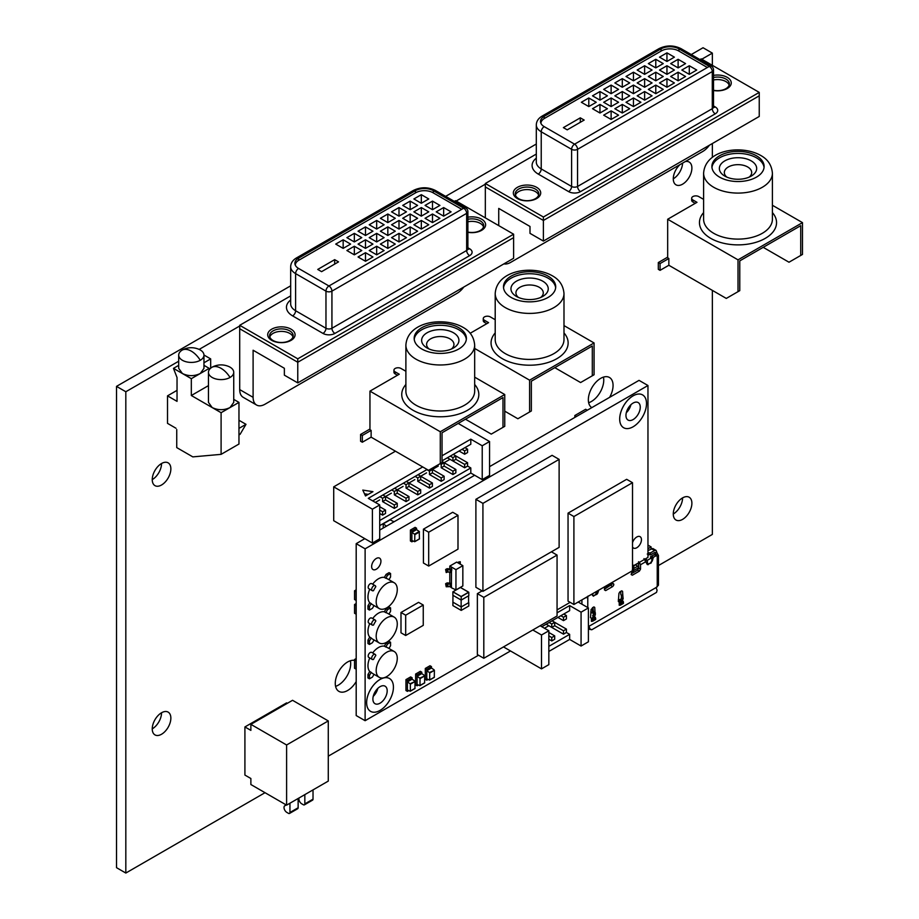 <?xml version="1.0" encoding="UTF-8"?>
<svg xmlns="http://www.w3.org/2000/svg" width="919" height="919" viewBox="0 0 919 919"><rect width="100%" height="100%" fill="white"/><g stroke="black" fill="none" stroke-linecap="round" stroke-linejoin="round"><path stroke-width="1.38" d="M354.55 660.416A17.472 10.086 120 0 0 347.635 661.967A17.472 10.086 120 0 0 336.216 677.36A17.472 10.086 120 0 0 338.893 691.364A17.472 10.086 120 0 0 347.635 690.502A17.472 10.086 120 0 0 356.193 681.588M335.584 686.355A17.472 10.086 120 0 0 338.33 685.126A17.472 10.086 120 0 0 350.38 660.738M609.619 397.341A17.472 10.086 120 0 0 609.446 377.468A17.472 10.086 120 0 0 600.704 378.341A17.472 10.086 120 0 0 589.343 393.573A17.472 10.086 120 0 0 591.79 407.634M588.654 402.729A17.472 10.086 120 0 0 591.399 401.5A17.472 10.086 120 0 0 603.45 377.112M161.549 712.753A13.153 7.593 120 0 0 152.956 724.356A13.153 7.593 120 0 0 154.978 734.901A13.153 7.593 120 0 0 161.549 734.247A13.153 7.593 120 0 0 170.153 722.644A13.153 7.593 120 0 0 168.131 712.11A13.153 7.593 120 0 0 161.549 712.753A13.153 7.593 -60 0 1 152.244 728.87M161.549 463.509A13.153 7.593 120 0 0 152.956 475.1A13.153 7.593 120 0 0 154.978 485.646A13.153 7.593 120 0 0 161.549 484.991A13.153 7.593 120 0 0 170.153 473.4A13.153 7.593 120 0 0 168.131 462.854A13.153 7.593 120 0 0 161.549 463.509A13.153 7.593 -60 0 1 152.244 479.626M682.576 497.891A13.153 7.593 120 0 0 673.983 509.482A13.153 7.593 120 0 0 676.005 520.028A13.153 7.593 120 0 0 682.576 519.384A13.153 7.593 120 0 0 691.18 507.782A13.153 7.593 120 0 0 689.158 497.236A13.153 7.593 120 0 0 682.576 497.891A13.153 7.593 -60 0 1 673.282 514.008M679.98 164.627A13.153 7.593 120 0 0 676.005 184.834A13.153 7.593 120 0 0 682.576 184.179A13.153 7.593 120 0 0 691.18 172.588A13.153 7.593 120 0 0 689.158 162.043A13.153 7.593 120 0 0 685.183 161.618M682.576 163.134A13.153 7.593 -60 0 1 673.282 178.814M658.452 565.541L712.351 534.421L712.351 290.381M712.351 157.402L712.351 143.525M712.351 65.318L712.351 53.118L701.783 59.218M691.26 54.554L703.046 47.742L712.351 53.118M290.668 285.82L116.518 386.371L116.518 867.674L125.823 873.05L265.017 792.695M328.278 756.165L510.493 650.962M116.518 386.371L125.823 391.747L125.823 873.05M485.335 184.179L456.157 201.031M239.71 325.992L199.159 349.404C193.863 347.152 188.671 347.152 183.524 349.381A12.636 7.295 0 0 0 182.399 349.967A12.636 7.295 0 0 0 178.7 355.125A12.636 7.295 0 0 0 182.399 360.282A12.636 7.295 0 0 0 200.262 360.282A12.636 7.295 0 0 0 203.961 355.125A12.636 7.295 0 0 0 200.262 349.967A12.636 7.295 0 0 0 199.124 349.381M178.7 361.224L125.823 391.747M536.305 144.019L445.635 196.367M376.285 569.229A6.582 3.802 120 0 0 380.581 563.427A6.582 3.802 120 0 0 379.581 558.155A6.582 3.802 120 0 0 376.285 558.476A6.582 3.802 120 0 0 371.988 564.277A6.582 3.802 120 0 0 372.999 569.55A6.582 3.802 120 0 0 376.285 569.229M632.513 546.931A6.582 3.802 120 0 0 633.513 548.069A6.582 3.802 120 0 0 636.798 547.735A6.582 3.802 120 0 0 641.094 541.946A6.582 3.802 120 0 0 640.095 536.673A6.582 3.802 120 0 0 636.798 536.995A6.582 3.802 120 0 0 632.513 542.75M623.622 427.714A18.943 10.936 -60 0 1 623.61 427.703A18.943 10.936 -60 0 1 620.704 412.528A18.943 10.936 -60 0 1 633.076 395.825A18.943 10.936 -60 0 1 642.553 394.894A18.943 10.936 -60 0 1 642.565 394.894L642.588 394.906A18.943 10.936 120 0 0 633.111 395.848A18.943 10.936 120 0 0 620.727 412.539A18.943 10.936 120 0 0 623.633 427.726A18.943 10.936 120 0 0 633.111 426.784A18.943 10.936 120 0 0 645.483 410.092A18.943 10.936 120 0 0 642.588 394.906M626.31 412.711A10.109 5.836 120 0 0 630.916 404.728M633.111 419.569A10.109 5.836 120 0 0 639.716 410.667A10.109 5.836 120 0 0 638.165 402.568A10.109 5.836 120 0 0 633.111 403.062A10.109 5.836 120 0 0 626.505 411.965A10.109 5.836 120 0 0 628.056 420.063A10.109 5.836 120 0 0 633.111 419.569M370.552 711.34A18.943 10.936 -60 0 1 370.541 711.329A18.943 10.936 -60 0 1 367.634 696.154A18.943 10.936 -60 0 1 380.007 679.451A18.943 10.936 -60 0 1 389.484 678.509A18.943 10.936 -60 0 1 389.495 678.521L389.518 678.532A18.943 10.936 120 0 0 380.041 679.474A18.943 10.936 120 0 0 367.657 696.165A18.943 10.936 120 0 0 370.564 711.352A18.943 10.936 120 0 0 380.041 710.41A18.943 10.936 120 0 0 392.413 693.719A18.943 10.936 120 0 0 389.518 678.532M373.24 696.338A10.109 5.836 120 0 0 377.847 688.354M380.041 703.196A10.109 5.836 120 0 0 386.646 694.282A10.109 5.836 120 0 0 385.095 686.194A10.109 5.836 120 0 0 380.041 686.688A10.109 5.836 120 0 0 373.436 695.591A10.109 5.836 120 0 0 374.986 703.69A10.109 5.836 120 0 0 380.041 703.196M632.513 566.334L647.964 557.408L647.964 385.509L365.119 548.815L365.119 720.703L478.523 655.236M557.063 609.894L570.148 602.336M364.82 538.672L356.193 543.657L356.193 715.556L365.119 720.703M647.964 385.509L639.038 380.363L489.551 466.657M474.652 475.261L379.719 530.068M365.119 548.815L356.193 543.657M574.834 417.421L574.834 415.526L585.667 409.265L587.31 410.219M574.834 415.526L576.466 416.479M632.513 482.693L626.655 479.316L568.045 513.147L568.045 601.129L573.904 604.507L632.513 570.676L632.513 482.693L573.904 516.535L568.045 513.147M573.904 516.535L573.904 604.507M559.12 459.385L552.089 455.33L475.893 499.316L475.893 587.298L482.923 591.354L559.12 547.368L559.12 459.385L482.923 503.371L475.893 499.316M482.923 503.371L482.923 591.354M557.063 555.076L483.808 597.373L477.363 593.651L477.363 654.558L483.808 658.28L557.063 615.983L557.063 555.076L551.411 551.814M483.808 597.373L483.808 658.28M482.13 590.894L477.363 593.651M386.727 583.485A14.922 8.616 120 0 0 376.985 596.626A14.922 8.616 120 0 0 379.271 608.585A14.922 8.616 120 0 0 386.727 607.85A14.922 8.616 120 0 0 396.468 594.696A14.922 8.616 120 0 0 394.182 582.738A14.922 8.616 120 0 0 386.727 583.485M388.955 579.728L390.564 576.948L390.564 573.513L389.07 572.652L386.095 574.375L384.337 577.408A14.922 8.616 120 0 0 378.525 578.74A14.922 8.616 120 0 0 372.654 584.185M375.205 585.656A2.906 1.677 120 0 1 375.791 586.747A14.922 8.616 120 0 0 373.539 590.653A2.906 1.677 120 0 1 372.298 590.687L368.783 588.654A2.906 1.677 120 0 1 368.783 585.3A2.906 1.677 120 0 1 371.678 583.634L375.205 585.656A2.906 1.677 120 0 0 372.298 587.333A2.906 1.677 120 0 0 372.298 590.687M369.748 589.217A14.922 8.616 120 0 0 369.725 602.726L367.968 605.759L367.968 609.194L369.461 610.055L372.436 608.344L374.033 605.564M379.271 608.585L372.551 604.702A14.922 8.616 -60 0 1 371.207 603.588L369.725 602.726M384.337 577.408L385.831 578.269A14.922 8.616 -60 0 1 387.473 578.867L394.182 582.738M371.207 603.588L369.461 606.62L369.461 610.055M369.461 606.62L367.968 605.759M390.564 573.513L387.577 575.237L385.831 578.269M387.577 575.237L386.095 574.375M386.727 617.867A14.922 8.616 120 0 0 376.985 631.008A14.922 8.616 120 0 0 379.271 642.967A14.922 8.616 120 0 0 386.727 642.22A14.922 8.616 120 0 0 396.468 629.078A14.922 8.616 120 0 0 394.182 617.12A14.922 8.616 120 0 0 386.727 617.867M388.955 614.099L390.564 611.33L390.564 607.896L389.07 607.034L386.095 608.757L384.337 611.79A14.922 8.616 120 0 0 378.525 613.122A14.922 8.616 120 0 0 372.654 618.567M375.205 620.038A2.906 1.677 120 0 1 375.791 621.129A14.922 8.616 120 0 0 373.539 625.023A2.906 1.677 120 0 1 372.298 625.058L368.783 623.036A2.906 1.677 120 0 1 368.783 619.682A2.906 1.677 120 0 1 371.678 618.005L375.205 620.038A2.906 1.677 120 0 0 372.298 621.715A2.906 1.677 120 0 0 372.298 625.058M369.748 623.587A14.922 8.616 120 0 0 369.725 637.108L367.968 640.141L367.968 643.576L369.461 644.437L372.436 642.714L374.033 639.946M379.271 642.967L372.551 639.084A14.922 8.616 -60 0 1 371.207 637.97L369.725 637.108M384.337 611.79L385.831 612.64A14.922 8.616 -60 0 1 387.473 613.249L394.182 617.12M371.207 637.97L369.461 641.002L369.461 644.437M369.461 641.002L367.968 640.141M390.564 607.896L387.577 609.607L385.831 612.64M387.577 609.607L386.095 608.757M386.727 652.237A14.922 8.616 120 0 0 376.985 665.39A14.922 8.616 120 0 0 379.271 677.337A14.922 8.616 120 0 0 386.727 676.602A14.922 8.616 120 0 0 396.468 663.461A14.922 8.616 120 0 0 394.182 651.502A14.922 8.616 120 0 0 386.727 652.237M388.955 648.481L390.564 645.712L390.564 642.266L389.07 641.416L386.095 643.128L384.337 646.16A14.922 8.616 120 0 0 378.525 647.504A14.922 8.616 120 0 0 372.654 652.949M375.205 654.42A2.906 1.677 120 0 1 375.791 655.511A14.922 8.616 120 0 0 373.539 659.405A2.906 1.677 120 0 1 372.298 659.44L368.783 657.407A2.906 1.677 120 0 1 368.783 654.064A2.906 1.677 120 0 1 371.678 652.387L375.205 654.42A2.906 1.677 120 0 0 372.298 656.097A2.906 1.677 120 0 0 372.298 659.44M369.748 657.97A14.922 8.616 120 0 0 369.725 671.49L367.968 674.523L367.968 677.958L369.461 678.819L372.436 677.096L374.033 674.328M379.271 677.337L372.551 673.466A14.922 8.616 -60 0 1 371.207 672.34L369.725 671.49M384.337 646.16L385.831 647.022A14.922 8.616 -60 0 1 387.473 647.619L394.182 651.502M371.207 672.34L369.461 675.373L369.461 678.819M369.461 675.373L367.968 674.523M390.564 642.266L387.577 643.989L385.831 647.022M387.577 643.989L386.095 643.128M468.587 592.215L460.396 587.494L452.952 591.79L461.143 596.511L468.587 592.215M468.587 602.703L468.587 595.822M452.952 595.305L452.883 605.587L461.212 610.4L468.805 606.012L468.805 602.577L461.212 606.954L461.212 610.4M461.143 600.038L461.143 606.908M452.883 602.14L461.212 606.954M468.805 592.261L460.476 587.448L452.883 591.825L452.883 595.271L461.212 600.084L468.805 595.696L468.805 592.261L461.212 596.638L461.212 600.084M452.883 591.825L461.212 596.638M356.193 600.383L354.7 599.521L354.7 590.928L356.193 591.79M356.193 600.463L354.55 599.521L354.55 590.756L356.193 589.814M356.193 591.698L354.55 590.756M356.193 614.133L354.7 613.272L354.7 604.679L356.193 605.541M356.193 614.214L354.55 613.272L354.55 604.507L356.193 603.565M356.193 605.449L354.55 604.507M356.193 669.135L354.7 668.274L354.7 659.681L356.193 660.543M356.193 669.227L354.55 668.274L354.55 659.509L356.193 658.567M356.193 660.462L354.55 659.509M423.418 529.183L423.418 563.014L428.691 566.058L457.995 549.148L457.995 515.306L452.722 512.262L423.418 529.183L428.691 532.227L428.691 566.058M457.995 515.306L428.691 532.227M400.994 612.491L400.994 632.8L405.681 635.5L423.257 625.357L423.257 605.047L418.57 602.347L400.994 612.491L405.681 615.202L405.681 635.5M423.257 605.047L405.681 615.202M434.296 677.372L429.61 680.071L426.772 678.842L426.772 670.721L431.459 668.01L426.772 670.721L429.437 672.559L434.388 670.342L434.296 677.372L429.701 679.922M431.459 666.585L429.989 665.747L425.302 668.446L426.772 669.296L431.459 666.585L431.459 668.01L434.124 669.859M434.388 670.342L429.701 673.053L429.701 679.888L434.388 677.177M431.459 668.01L426.772 670.721L426.772 680.198L425.302 679.348L425.302 668.446M426.772 670.721L426.772 669.365L431.459 666.654L426.772 669.296M428.082 679.44L426.772 680.198M424.624 682.955L419.937 685.666L417.088 684.425L417.088 676.304L421.787 673.593L417.088 676.304L419.753 678.153L424.716 675.936L424.624 682.955L420.017 685.505M421.775 672.18L420.316 671.329L415.629 674.041L417.088 674.879L421.775 672.18L421.787 673.593L424.452 675.442M424.716 675.936L420.017 678.636L420.017 685.471L424.716 682.76M421.775 673.593L417.088 676.304L417.088 685.781L415.629 684.942L415.629 674.041M417.088 676.304L417.088 674.948L421.787 672.249L417.088 674.879M418.398 685.034L417.088 685.781M414.951 688.538L410.265 691.249L407.416 690.008L407.416 681.887L412.103 679.187L407.416 681.887L410.081 683.736L415.032 681.519L414.951 688.538L410.345 691.088M412.103 677.762L410.644 676.912L405.945 679.623L407.416 680.474L412.103 677.762L412.103 679.187L414.768 681.025M415.032 681.519L410.345 684.23L410.345 691.054L415.032 688.354M412.103 679.187L407.416 681.887L407.416 691.375L405.945 690.525L405.945 679.623M407.416 681.887L407.416 680.531L412.103 677.831L407.416 680.474M408.725 690.617L407.416 691.375M419.42 538.993L414.722 541.693L411.884 540.464L411.884 532.342L416.571 529.631L411.884 532.342L414.549 534.192L419.236 531.481L419.42 538.993L414.814 541.544L419.501 538.798M416.571 528.207L415.101 527.368L410.414 530.068L411.884 530.918L416.571 528.207L416.571 529.631L419.236 531.481M419.501 531.975L414.814 534.674L414.722 541.693M416.571 529.631L411.884 532.342L411.884 541.819L410.414 540.981L410.414 530.068M411.884 532.342L411.884 530.987L416.571 528.276L411.884 530.918M413.194 541.061L411.884 541.819M450.08 586.632L446.209 586.77L446.209 584.059L450.08 583.933L450.08 586.632A1.241 0.712 0 0 0 451.401 586.471L451.482 572.215M451.482 586.425L451.482 587.781L455.95 589.941L462.843 585.966L462.843 565.656L456.686 562.106L449.793 566.093L449.793 569.137M449.793 566.093L455.95 569.642L455.95 589.941M451.482 567.482L451.401 569.55A1.241 0.712 180 0 1 450.08 569.723L447.944 569.252L447.944 571.951L446.209 572.56L445.623 569.516L446.668 568.907A1.241 0.712 180 0 1 447.99 568.746L451.482 569.171M451.401 569.55L451.401 572.261L451.803 569.332M455.95 569.642L462.843 565.656M449.793 572.365L449.793 583.358M446.209 584.059L445.623 583.726L446.668 583.117A1.241 0.712 0 0 1 447.99 582.956L451.482 583.381M450.092 586.644L451.482 587.781M447.944 569.252L446.209 569.849L446.209 572.56M451.401 572.261A1.241 0.712 180 0 1 450.08 572.422L447.944 571.951M446.209 569.849L445.623 569.516M450.08 583.933A1.241 0.712 0 0 0 451.401 583.772L451.401 586.471M445.623 583.726L446.209 586.77M459.764 563.542L459.178 562.554L460.27 561.727L458.65 561.991A1.241 0.712 0 0 0 458.363 562.75L458.386 562.796M460.27 561.727L460.27 563.887M383.223 528.046L383.223 523.864L390.115 519.89L394.056 521.797M383.223 523.864L386.52 526.139M449.988 459.316L441.2 464.394L441.2 467.771L444.13 466.082L444.13 462.705L442.039 461.487M438.271 466.082L429.483 471.16L429.483 474.537L432.412 472.848L432.412 469.471L431.218 468.782M426.554 472.848L417.754 477.926L417.754 481.315L420.684 479.615L420.684 476.237L418.053 474.709M414.825 479.615L406.037 484.692L406.037 488.081L408.966 486.381L408.966 483.003L406.324 481.476M403.108 486.381L394.32 491.458L394.32 494.847L397.249 493.158L397.249 489.77L394.607 488.242M391.391 493.158L382.591 498.224L382.591 501.613L385.521 499.925L385.521 496.536L382.89 495.019M379.662 499.925L375.343 502.417M333.712 486.84L333.712 520.705L372.402 543.037L379.719 538.81L379.719 504.945L372.402 509.183L333.712 486.84L395.446 451.206M482.222 479.626L489.551 475.399L489.551 441.534L482.222 445.772L482.222 479.626L470.804 473.032L470.804 467.943L379.719 520.522M470.804 473.032L379.719 525.611M489.551 441.534L458.19 423.429M362.787 490.091L365.509 495.961L372.953 491.665L362.787 490.091M482.222 445.772L470.804 439.167L442.039 455.778M422.706 466.944L368.289 498.351L379.719 504.945M372.402 509.183L372.402 543.037M442.039 460.867L470.804 444.256L470.804 439.167M467.576 466.082L467.576 462.705L464.646 464.394L464.646 467.771L467.576 466.082L470.804 467.943M427.105 469.483L372.7 500.889M464.646 467.771L447.358 457.788L452.929 461.005L455.858 459.316L455.858 455.927L452.929 457.628L452.929 461.005M464.646 464.394L455.858 459.316M467.576 462.705L453.216 454.411M467.576 452.55L467.576 449.161L464.646 450.861L464.646 454.239L467.576 452.55M464.646 454.239L459.075 451.022M464.646 450.861L462.004 449.334M467.576 449.161L464.934 447.645M455.858 472.848L455.858 469.471L452.929 471.16L452.929 474.537L455.858 472.848M452.929 474.537L441.2 467.771M452.929 471.16L444.13 466.082M455.858 469.471L444.13 462.705M444.13 479.615L444.13 476.237L441.2 477.926L441.2 481.315L444.13 479.615M441.2 481.315L429.483 474.537M441.2 477.926L432.412 472.848M444.13 476.237L432.412 469.471M432.412 486.381L432.412 483.003L429.483 484.692L429.483 488.081L432.412 486.381M429.483 488.081L417.754 481.315M429.483 484.692L420.684 479.615M432.412 483.003L420.684 476.237M420.684 493.158L420.684 489.77L417.754 491.458L417.754 494.847L420.684 493.158M417.754 494.847L406.037 488.081M417.754 491.458L408.966 486.381M420.684 489.77L408.966 483.003M408.966 499.925L408.966 496.536L406.037 498.224L406.037 501.613L408.966 499.925M406.037 501.613L394.32 494.847M406.037 498.224L397.249 493.158M408.966 496.536L397.249 489.77M397.249 506.691L397.249 503.302L394.32 505.002L394.32 508.379L397.249 506.691M394.32 508.379L382.591 501.613M394.32 505.002L385.521 499.925M397.249 503.302L385.521 496.536M385.521 513.457L385.521 510.068L382.591 511.768L382.591 515.145L385.521 513.457M382.591 515.145L379.719 513.491M382.591 511.768L379.719 510.102M385.521 510.068L379.719 506.725M452.929 457.628L450.287 456.1M441.2 464.394L440.017 463.704M429.483 471.16L426.841 469.632M417.754 477.926L415.124 476.398M406.037 484.692L403.395 483.176M394.32 491.458L391.678 489.942M382.591 498.224L379.961 496.708M368.255 494.376L364.51 493.802M548.838 625.713L544.45 628.24M581.072 646.034L588.401 641.795L588.401 607.93L581.072 612.169L581.072 646.034L569.642 639.429L569.642 634.34L548.838 646.356M569.642 639.429L548.838 651.445M588.401 607.93L578.189 602.037M581.072 612.169L569.642 605.564L557.063 612.824M540.142 625.759L548.838 630.779L541.509 635.006L532.813 629.986M541.509 635.006L541.509 668.871L503.497 646.919M541.509 668.871L548.838 664.644L548.838 630.779M541.819 626.724L569.642 610.653L569.642 605.564M566.414 632.479L566.414 629.101L563.485 630.79L563.485 634.167L566.414 632.479L569.642 634.34M563.485 634.167L546.196 624.196L551.768 627.401L554.697 625.713L554.697 622.324L551.768 624.024L551.768 627.401M563.485 630.79L554.697 625.713M566.414 629.101L552.055 620.807M566.414 618.946L566.414 615.558L563.485 617.258L563.485 620.635L566.414 618.946M563.485 620.635L557.925 617.419M563.485 617.258L560.854 615.73M566.414 615.558L563.784 614.041M554.697 639.245L554.697 635.868L551.768 637.556L551.768 640.945L554.697 639.245M551.768 640.945L548.838 639.245M551.768 637.556L548.838 635.868M554.697 635.868L548.838 632.479M551.768 624.024L549.125 622.496M230.026 367.152A12.636 7.295 0 0 0 228.9 366.566C223.639 364.338 218.435 364.338 213.3 366.566A12.636 7.295 0 0 0 212.163 367.152A12.636 7.295 0 0 0 208.464 372.31A12.636 7.295 0 0 0 212.163 377.468A12.636 7.295 0 0 0 230.026 377.468A12.636 7.295 0 0 0 233.736 372.31A12.636 7.295 0 0 0 230.026 367.152M233.736 372.31L233.736 402.396L230.026 407.554C224.075 410.379 218.125 410.379 212.163 407.554L208.464 402.396L208.464 372.31M203.961 355.125L203.961 368.358L200.262 373.516C194.3 376.342 188.349 376.342 182.399 373.516L191.324 378.674L191.324 395.515L221.1 412.7L238.963 402.396L233.736 399.374M209.187 369.875L209.187 368.358L203.961 365.337M221.1 412.7L221.1 454.354L238.963 444.038L238.963 402.396M208.464 385.624L191.324 395.515M221.1 454.354L192.818 456.881L176.735 447.599L176.735 429.552M175.988 428.265L167.511 423.36L167.511 395.859L177.034 390.357M238.963 428.392L245.993 424.325L240.077 434.319L238.963 434.963M245.993 424.325L238.963 420.27M210.681 368.186L210.681 358.904L203.961 362.787M191.324 378.674L209.187 368.358M167.511 395.859L177.034 401.362L177.034 377.56L173.461 368.358L182.399 373.516L178.7 368.358L178.7 355.125M203.961 355.021L210.681 358.904M178.7 365.337L173.461 368.358M713.512 90.487A13.682 7.903 0 0 0 729.284 87.018A13.682 7.903 0 0 0 727.239 77.345A13.682 7.903 0 0 0 713.512 75.392M713.512 90.257A11.786 6.812 0 0 0 729.353 83.87A11.786 6.812 0 0 0 725.895 79.057A11.786 6.812 0 0 0 713.512 77.472M725.895 81.561A11.786 6.812 0 0 0 713.512 79.987A11.786 6.812 180 0 1 725.895 81.561A11.786 6.812 180 0 1 729.146 85.122A11.786 6.812 0 0 0 725.895 81.561M536.696 187.361A13.682 7.903 0 0 0 517.34 187.361A13.682 7.903 0 0 0 517.34 198.538A13.682 7.903 0 0 0 536.696 198.538A13.682 7.903 0 0 0 536.696 187.361M535.352 189.061A11.786 6.812 0 0 0 522.509 187.591A11.786 6.812 0 0 0 515.226 193.875A11.786 6.812 0 0 0 518.684 198.688A11.786 6.812 0 0 0 531.527 200.17A11.786 6.812 0 0 0 538.81 193.875A11.786 6.812 0 0 0 535.352 189.061M535.352 191.577A11.786 6.812 0 0 0 523.531 189.888A11.786 6.812 0 0 0 515.433 195.127A11.786 6.812 180 0 1 523.531 189.888A11.786 6.812 180 0 1 535.352 191.577A11.786 6.812 180 0 1 538.603 195.127A11.786 6.812 0 0 0 535.352 191.577M536.305 154.07L485.335 183.49L543.393 217.01L759.243 92.394L701.186 58.873L699.968 59.574M543.393 217.01L543.393 220.457L759.243 95.829L759.243 92.394M485.335 183.49L485.335 186.936L543.393 220.457L485.335 186.936L485.335 217.872M713.512 105.949L715.258 106.96A8.42 4.859 180 0 1 715.258 113.83L580.532 191.612A8.42 4.859 180 0 1 568.62 191.612A4.216 2.435 -60 0 0 571.607 186.465L571.607 149.326A4.216 2.435 120 0 1 574.582 144.168A4.216 2.435 -120 0 1 577.557 149.326A4.216 2.435 180 0 1 571.607 149.326L541.234 131.796A16.841 9.718 180 0 1 536.305 124.927L536.305 162.054A16.841 9.718 0 0 0 541.234 168.924L571.607 186.465A4.216 2.435 0 0 0 577.557 186.465L577.557 149.326L712.282 71.544L712.282 108.683A4.216 2.435 0 0 0 713.512 106.96L713.512 69.833A4.216 2.435 180 0 1 712.282 71.544A4.216 2.435 -120 0 0 709.307 66.386L678.934 48.856A12.636 7.295 0 0 0 661.071 48.856L544.209 116.322A12.636 7.295 0 0 0 540.51 121.48A12.636 7.295 0 0 0 544.209 126.638L574.582 144.168L709.307 66.386A4.216 2.435 120 0 1 711.409 66.179L681.036 48.65A4.216 2.435 120 0 0 678.934 48.856L678.934 51.096M543.393 220.457L759.243 95.829L759.243 116.46L543.393 241.077L543.393 220.457M503.911 263.868A16.841 9.718 120 0 0 510.642 262.397L702.679 151.52A16.841 9.718 120 0 0 709.411 145.225M498.73 225.603L498.73 208.418L529.999 226.465L529.999 233.346L543.393 241.077M707.366 67.512L678.636 50.924A12.211 7.053 0 0 0 661.37 50.924L544.507 118.39A12.211 7.053 0 0 0 540.935 123.353M584.162 120.067L580.303 117.839L563.37 127.626L567.218 129.843L584.162 120.067M596.236 102.273L588.792 97.977L581.348 102.273L588.792 106.57L596.236 102.273M607.402 108.718L599.958 104.421L592.514 108.718L599.958 113.014L607.402 108.718M618.567 115.162L611.124 110.866L603.68 115.162L611.124 119.459L618.567 115.162M607.402 95.829L599.958 91.532L592.514 95.829L599.958 100.125L607.402 95.829M618.567 102.273L611.124 97.977L603.68 102.273L611.124 106.57L618.567 102.273M629.733 108.718L622.289 104.421L614.845 108.718L622.289 113.014L629.733 108.718M618.567 89.384L611.124 85.088L603.68 89.384L611.124 93.681L618.567 89.384M629.733 95.829L622.289 91.532L614.845 95.829L622.289 100.125L629.733 95.829M640.899 102.273L633.455 97.977L626.011 102.273L633.455 106.57L640.899 102.273M629.733 82.94L622.289 78.643L614.845 82.94L622.289 87.236L629.733 82.94M640.899 89.384L633.455 85.088L626.011 89.384L633.455 93.681L640.899 89.384M652.065 95.829L644.621 91.532L637.177 95.829L644.621 100.125L652.065 95.829M640.899 76.495L633.455 72.187L626.011 76.495L633.455 80.792L640.899 76.495M652.065 82.94L644.621 78.643L637.177 82.94L644.621 87.236L652.065 82.94M663.231 89.384L655.787 85.088L648.343 89.384L655.787 93.681L663.231 89.384M652.065 70.039L644.621 65.743L637.177 70.039L644.621 74.347L652.065 70.039M663.231 76.495L655.787 72.187L648.343 76.495L655.787 80.792L663.231 76.495M674.397 82.94L666.953 78.643L659.509 82.94L666.953 87.236L674.397 82.94M663.231 63.595L655.787 59.298L648.343 63.595L655.787 67.891L663.231 63.595M674.397 70.039L666.953 65.743L659.509 70.039L666.953 74.347L674.397 70.039M685.563 76.495L678.119 72.187L670.675 76.495L678.119 80.792L685.563 76.495M674.397 57.15L666.953 52.854L659.509 57.15L666.953 61.447L674.397 57.15M685.563 63.595L678.119 59.298L670.675 63.595L678.119 67.891L685.563 63.595M696.728 70.039L689.284 65.743L681.841 70.039L689.284 74.347L696.728 70.039M689.284 74.347L689.284 65.743M678.119 67.891L678.119 59.298M666.953 61.447L666.953 52.854M678.119 80.792L678.119 72.187M666.953 74.347L666.953 65.743M655.787 67.891L655.787 59.298M666.953 87.236L666.953 78.643M655.787 80.792L655.787 72.187M644.621 74.347L644.621 65.743M655.787 93.681L655.787 85.088M644.621 87.236L644.621 78.643M633.455 80.792L633.455 72.187M644.621 100.125L644.621 91.532M633.455 93.681L633.455 85.088M622.289 87.236L622.289 78.643M633.455 106.57L633.455 97.977M622.289 100.125L622.289 91.532M611.124 93.681L611.124 85.088M622.289 113.014L622.289 104.421M611.124 106.57L611.124 97.977M599.958 100.125L599.958 91.532M611.124 119.459L611.124 110.866M599.958 113.014L599.958 104.421M588.792 106.57L588.792 97.977M580.303 122.296L580.303 117.839M467.886 232.3A13.682 7.903 0 0 0 483.658 228.831A13.682 7.903 0 0 0 481.613 219.159A13.682 7.903 0 0 0 467.886 217.206M467.886 232.07A11.786 6.812 0 0 0 483.727 225.683A11.786 6.812 0 0 0 480.269 220.87A11.786 6.812 0 0 0 467.886 219.285M480.269 223.374A11.786 6.812 0 0 0 467.886 221.789A11.786 6.812 180 0 1 480.269 223.374A11.786 6.812 180 0 1 483.52 226.936A11.786 6.812 0 0 0 480.269 223.374M291.07 329.174A13.682 7.903 0 0 0 271.714 329.174A13.682 7.903 0 0 0 271.714 340.352A13.682 7.903 0 0 0 291.07 340.352A13.682 7.903 0 0 0 291.07 329.174M289.726 330.874A11.786 6.812 0 0 0 276.883 329.404A11.786 6.812 0 0 0 269.6 335.688A11.786 6.812 0 0 0 273.058 340.501A11.786 6.812 0 0 0 285.901 341.983A11.786 6.812 0 0 0 293.184 335.688A11.786 6.812 0 0 0 289.726 330.874M289.726 333.39A11.786 6.812 0 0 0 277.906 331.69A11.786 6.812 0 0 0 269.807 336.94A11.786 6.812 180 0 1 277.906 331.69A11.786 6.812 180 0 1 289.726 333.39A11.786 6.812 180 0 1 292.977 336.94A11.786 6.812 0 0 0 289.726 333.39M290.668 295.884L239.71 325.303L297.767 358.824L513.618 234.207L455.56 200.687L454.342 201.387M297.767 358.824L297.767 362.258L513.618 237.642L513.618 234.207M239.71 325.303L239.71 328.749L297.767 362.258L239.71 328.749L239.71 389.599L253.104 397.33L253.104 350.231L284.362 368.278L284.362 375.159L297.767 382.89L513.618 258.273L513.618 237.642L297.767 362.258L297.767 382.89M467.886 247.762L469.632 248.773A8.42 4.859 180 0 1 469.632 255.643L334.907 333.425A8.42 4.859 180 0 1 322.994 333.425A4.216 2.435 -60 0 0 325.969 328.267L325.969 291.139A4.216 2.435 120 0 1 328.956 285.981A4.216 2.435 -120 0 1 331.931 291.139A4.216 2.435 180 0 1 325.969 291.139L295.608 273.609A16.841 9.718 180 0 1 290.668 266.728L290.668 303.867A16.841 9.718 0 0 0 295.608 310.737L325.969 328.267A4.216 2.435 0 0 0 331.931 328.267L331.931 291.139L466.657 213.357L466.657 250.485A4.216 2.435 0 0 0 467.886 248.773L467.886 211.646A4.216 2.435 180 0 1 466.657 213.357A4.216 2.435 -120 0 0 463.67 208.199L433.308 190.67A12.636 7.295 0 0 0 415.445 190.67L298.583 258.136A12.636 7.295 0 0 0 294.884 263.293A12.636 7.295 0 0 0 298.583 268.451L328.956 285.981L463.67 208.199A4.216 2.435 120 0 1 465.784 207.993L435.411 190.463A4.216 2.435 120 0 0 433.308 190.67L433.308 192.91M253.104 397.33A16.841 9.718 120 0 0 256.596 405.038L243.19 397.307A16.841 9.718 -60 0 1 239.71 389.599M256.596 405.038A16.841 9.718 120 0 0 265.017 404.211L457.053 293.333A16.841 9.718 120 0 0 463.785 287.038M461.74 209.325L433.01 192.737A12.211 7.053 0 0 0 415.744 192.737L298.882 260.203A12.211 7.053 0 0 0 295.309 265.166M338.537 261.881L334.677 259.652L317.744 269.439L321.593 271.656L338.537 261.881M350.61 244.086L343.166 239.79L335.722 244.086L343.166 248.383L350.61 244.086M361.776 250.531L354.332 246.235L346.888 250.531L354.332 254.827L361.776 250.531M372.942 256.975L365.498 252.679L358.054 256.975L365.498 261.272L372.942 256.975M361.776 237.642L354.332 233.346L346.888 237.642L354.332 241.938L361.776 237.642M372.942 244.086L365.498 239.79L358.054 244.086L365.498 248.383L372.942 244.086M384.108 250.531L376.664 246.235L369.22 250.531L376.664 254.827L384.108 250.531M372.942 231.197L365.498 226.901L358.054 231.197L365.498 235.494L372.942 231.197M384.108 237.642L376.664 233.346L369.22 237.642L376.664 241.938L384.108 237.642M395.273 244.086L387.829 239.79L380.386 244.086L387.829 248.383L395.273 244.086M384.108 224.753L376.664 220.445L369.22 224.753L376.664 229.049L384.108 224.753M395.273 231.197L387.829 226.901L380.386 231.197L387.829 235.494L395.273 231.197M406.439 237.642L398.995 233.346L391.551 237.642L398.995 241.938L406.439 237.642M395.273 218.297L387.829 214.001L380.386 218.297L387.829 222.605L395.273 218.297M406.439 224.753L398.995 220.445L391.551 224.753L398.995 229.049L406.439 224.753M417.605 231.197L410.161 226.901L402.717 231.197L410.161 235.494L417.605 231.197M406.439 211.852L398.995 207.556L391.551 211.852L398.995 216.149L406.439 211.852M417.605 218.297L410.161 214.001L402.717 218.297L410.161 222.605L417.605 218.297M428.771 224.753L421.327 220.445L413.883 224.753L421.327 229.049L428.771 224.753M417.605 205.408L410.161 201.112L402.717 205.408L410.161 209.704L417.605 205.408M428.771 211.852L421.327 207.556L413.883 211.852L421.327 216.149L428.771 211.852M439.925 218.297L432.493 214.001L425.049 218.297L432.493 222.605L439.925 218.297M428.771 198.963L421.327 194.667L413.883 198.963L421.327 203.26L428.771 198.963M439.925 205.408L432.493 201.112L425.049 205.408L432.493 209.704L439.925 205.408M451.091 211.852L443.647 207.556L436.203 211.852L443.647 216.149L451.091 211.852M443.647 216.149L443.647 207.556M432.493 209.704L432.493 201.112M421.327 203.26L421.327 194.667M432.493 222.605L432.493 214.001M421.327 216.149L421.327 207.556M410.161 209.704L410.161 201.112M421.327 229.049L421.327 220.445M410.161 222.605L410.161 214.001M398.995 216.149L398.995 207.556M410.161 235.494L410.161 226.901M398.995 229.049L398.995 220.445M387.829 222.605L387.829 214.001M398.995 241.938L398.995 233.346M387.829 235.494L387.829 226.901M376.664 229.049L376.664 220.445M387.829 248.383L387.829 239.79M376.664 241.938L376.664 233.346M365.498 235.494L365.498 226.901M376.664 254.827L376.664 246.235M365.498 248.383L365.498 239.79M354.332 241.938L354.332 233.346M365.498 261.272L365.498 252.679M354.332 254.827L354.332 246.235M343.166 248.383L343.166 239.79M334.677 264.098L334.677 259.652M632.329 570.779L631.158 574.536L632.329 575.214L631.158 574.536L632.329 575.214L639.36 571.147L640.532 569.125L638.774 568.103L638.659 564.404L638.659 567.701L637.775 566.173L633.777 568.482L633.777 570.469L633.777 567.896M585.38 597.89L587.138 597.511L588.08 596.017M647.447 560.257L647.447 563.301L648.619 563.979L650.663 562.796L651.835 560.762L651.835 557.718L647.447 560.257L645.977 559.407L645.977 562.164M646.206 562.589L648.619 563.979M643.989 558.603L647.275 564.53L648.228 564.68L646.953 563.944M647.275 564.53L651.192 562.968L651.835 560.9M650.491 558.155L651.548 556.328L654.305 554.731L656.947 556.167L656.074 555.754L653.306 557.351L652.249 561.13M655.236 554.846L655.236 554.065L650.376 556.868L651.835 557.718M654.305 554.731L655.19 555.156M655.236 552.71L655.236 554.065L654.776 552.434L650.491 554.904L647.24 554.042M648.734 554.904L648.734 552.882L650.491 552.882L654.592 550.515L656.051 550.366L656.648 551.699L655.454 552.859M648.734 552.882L647.964 552.434M651.123 548.758L651.123 546.943L647.964 545.128M651.123 546.943L647.964 548.769M656.051 550.366L652.789 548.494L647.964 550.584M655.959 555.49L657.659 554.019L656.648 552.17M656.947 556.167L657.889 556.615L656.924 556.052M657.234 586.885L657.234 556.73L658.452 555.421L658.452 585.196L656.063 587.563L657.108 590.193L656.545 592.376L591.779 629.768L590.009 628.929L588.953 626.31L588.401 626.632M657.659 554.019L658.452 555.421M656.063 587.563L588.953 626.31M591.779 629.768L588.493 629.113L590.009 628.929M592.353 595.11L593.525 595.788L595.581 594.604L596.753 591.319M633.777 565.185L633.777 567.77L632.329 569.803M631.307 573.766L637.602 570.136L638.774 568.103M632.329 572.503L633.777 570.469L633.777 567.77M609.194 584.702L604.484 587.425M608.217 584.702L612.686 583.841C614.202 583.875 614.202 584.771 612.686 586.552L605.655 590.607L604.484 589.929L605.655 590.607L604.484 589.929L604.484 586.862M604.484 589.251L611.974 584.185M613.524 583.76L612.686 583.841M598.729 590.182L597.695 593.272L596.741 592.732M596.27 593.95L596.902 594.306L597.695 593.272M596.902 594.306L593.18 595.926M592.766 593.628L592.766 595.684L593.64 596.19L592.766 595.684M591.388 618.992L595.213 617.166L595.684 618.384L592.64 620.141L592.64 621.221L591.388 621.336L591.388 618.131L590.503 617.625L591.089 609.504L593.846 606.896L594.731 607.413L593.846 606.896L594.731 607.413L595.018 612.111L593.226 611.078M592.675 617.717L593.559 613.835L592.973 607.413M593.559 611.686L595.317 612.697L595.317 614.857L593.559 613.835M592.675 615.362L594.432 616.373L595.317 614.857M594.432 617.235L594.432 616.373M592.169 618.924L592.64 620.141M592.675 618.567L593.559 617.315L595.213 617.166M591.388 618.464L593.559 617.315L591.388 618.567M595.684 618.384L595.684 619.463L592.64 621.221M590.503 617.625L591.388 618.131L590.503 617.625M619.222 602.921L623.048 601.095L623.427 602.048L620.371 603.806L620.371 605.161L619.222 605.265L619.222 602.06L618.349 601.554L618.935 593.433L619.808 591.905L621.692 590.825L622.565 591.331L621.692 590.825L622.565 591.331L622.864 596.04L620.807 594.444L620.807 591.331M621.06 595.007L622.864 596.04L623.151 598.774L621.393 597.764L621.393 595.615M620.52 601.646L621.393 597.764M620.52 599.291L622.278 600.302L623.151 598.774M622.278 601.164L622.278 600.302M620.003 602.853L620.371 603.806M620.52 602.485L621.393 601.233L623.048 601.095M619.222 602.393L621.393 601.233L619.222 602.485M623.427 602.048L623.427 603.404L620.371 605.161M618.349 601.554L619.222 602.06L618.349 601.554M636.683 563.852L638.762 563.715L639.383 562.405L640.532 564.726L645.804 561.681M640.532 564.726L640.532 569.125M639.383 562.405L638.567 561.727M633.777 566.115L635.718 564.473M637.775 566.173L635.718 564.99M638.659 567.701L633.777 570.515M645.046 559.947L645.977 559.407M618.349 599.762L620.52 599.808M619.188 599.774L619.257 601.784L619.337 599.51M591.618 612.445L590.745 611.939M591.089 612.146L593.375 613.467L592.502 612.962L592.502 607.677M593.375 613.467L594.26 612.962M751.202 160.871A18.644 10.764 0 0 0 724.827 160.871A18.644 10.764 0 0 0 724.827 176.103L724.827 176.103A18.644 10.764 0 0 0 751.202 176.103A18.644 10.764 0 0 0 751.202 160.871M749.169 177.114A13.682 7.892 0 0 0 751.685 172.554A13.682 7.892 0 0 0 747.675 166.971A13.682 7.892 0 0 0 732.776 165.259A13.682 7.892 0 0 0 724.333 172.554A13.682 7.892 0 0 0 726.86 177.114M764.057 167.476A26.111 15.072 0 0 0 756.475 157.827L756.475 157.827A26.111 15.072 0 0 0 719.543 157.827A26.111 15.072 0 0 0 711.961 167.476A26.111 15.072 0 0 1 728.836 154.381A26.111 15.072 0 0 1 756.475 157.827A26.111 15.072 0 0 1 764.057 167.476M756.475 155.805A26.111 15.072 0 0 0 728.02 152.531A26.111 15.072 0 0 0 711.903 166.454A26.111 15.072 0 0 0 719.543 177.114A26.111 15.072 0 0 0 747.997 180.388A26.111 15.072 0 0 0 764.114 166.454A26.111 15.072 0 0 0 756.475 155.805M738.014 259.847L738.014 291.656L726.286 298.422L668.848 265.269L668.848 258.503L667.676 257.825L667.676 219.25L738.014 259.847L802.482 222.628L772.408 205.27M703.609 198.504L702.84 198.941L698.739 196.574A4.147 2.389 0 0 0 694.224 196.057A4.147 2.389 0 0 0 691.662 198.263A4.147 2.389 0 0 0 692.88 199.963L696.981 202.329L667.676 219.25M763.207 247.337L788.996 262.225L802.482 254.437L802.482 222.628M738.014 291.656L739.772 290.645L739.772 260.87L800.725 225.672L800.725 255.448M691.662 198.263L691.662 200.296A4.147 2.389 0 0 0 692.88 201.985L695.224 203.34M668.848 265.269L660.06 270.347L658.303 269.324L658.303 262.558L667.676 257.148M668.848 258.503L660.06 263.569L660.06 270.347M660.06 263.569L658.303 262.558M453.469 332.77A18.644 10.764 0 0 0 427.094 332.77A18.644 10.764 0 0 0 427.094 347.991L427.094 347.991A18.644 10.764 0 0 0 453.469 347.991A18.644 10.764 0 0 0 453.469 332.77M451.436 349.013A13.682 7.892 0 0 0 453.952 344.441A13.682 7.892 0 0 0 449.954 338.858A13.682 7.892 0 0 0 435.043 337.147A13.682 7.892 0 0 0 426.6 344.441A13.682 7.892 0 0 0 429.127 349.013M466.324 339.364A26.111 15.072 0 0 0 458.742 329.726L458.742 329.726A26.111 15.072 0 0 0 421.821 329.726A26.111 15.072 0 0 0 414.228 339.364A26.111 15.072 0 0 1 431.103 326.268A26.111 15.072 0 0 1 458.742 329.726A26.111 15.072 0 0 1 466.324 339.364M458.742 327.692A26.111 15.072 0 0 0 430.287 324.43A26.111 15.072 0 0 0 414.17 338.353A26.111 15.072 0 0 0 421.821 349.013A26.111 15.072 0 0 0 450.276 352.276A26.111 15.072 0 0 0 466.392 338.353A26.111 15.072 0 0 0 458.742 327.692M440.281 431.746L440.281 463.555L428.553 470.321L371.127 437.157L371.127 430.391L369.955 429.713L369.955 391.138L440.281 431.746L504.749 394.527L474.675 377.158M405.888 370.391L405.118 370.839L401.017 368.473A4.147 2.389 0 0 0 396.491 367.945A4.147 2.389 0 0 0 393.941 370.162A4.147 2.389 0 0 0 395.147 371.85L399.248 374.217L369.955 391.138M465.485 419.225L491.263 434.113L504.749 426.336L504.749 394.527M440.281 463.555L442.039 462.533L442.039 432.757L502.992 397.571L502.992 427.346M393.941 370.162L393.941 372.195A4.147 2.389 0 0 0 395.147 373.884L397.49 375.239M371.127 437.157L362.327 442.234L360.57 441.223L360.57 434.457L369.955 429.035M371.127 430.391L362.327 435.468L362.327 442.234M362.327 435.468L360.57 434.457M542.784 281.203A18.644 10.764 0 0 0 516.409 281.203A18.644 10.764 0 0 0 516.409 296.423L516.409 296.423A18.644 10.764 0 0 0 542.784 296.423A18.644 10.764 0 0 0 542.784 281.203M540.751 297.446A13.682 7.892 0 0 0 543.278 292.874A13.682 7.892 0 0 0 539.269 287.291A13.682 7.892 0 0 0 524.37 285.579A13.682 7.892 0 0 0 515.927 292.874A13.682 7.892 0 0 0 518.442 297.446M555.65 287.796A26.111 15.072 0 0 0 548.057 278.158L548.057 278.158A26.111 15.072 0 0 0 511.136 278.158A26.111 15.072 0 0 0 503.555 287.796A26.111 15.072 0 0 1 520.43 274.701A26.111 15.072 0 0 1 548.057 278.158A26.111 15.072 0 0 1 555.65 287.796M548.057 276.125A26.111 15.072 0 0 0 519.603 272.863A26.111 15.072 0 0 0 503.486 286.785A26.111 15.072 0 0 0 511.136 297.446A26.111 15.072 0 0 0 539.591 300.708A26.111 15.072 0 0 0 555.708 286.785A26.111 15.072 0 0 0 548.057 276.125M495.203 318.824L494.433 319.272L490.332 316.906A4.147 2.389 0 0 0 485.818 316.377A4.147 2.389 0 0 0 483.256 318.594A4.147 2.389 0 0 0 484.474 320.283L488.575 322.649L470.172 333.275M474.675 348.462L529.597 380.179L594.065 342.959L563.99 325.59M554.8 367.657L580.59 382.545L594.065 374.768L594.065 342.959M504.749 411.172L517.879 418.754L529.597 411.988L529.597 380.179M529.597 411.988L531.354 410.965L531.354 381.19L592.307 346.003L592.307 375.779M483.256 318.594L483.256 320.628A4.147 2.389 0 0 0 484.474 322.316L486.817 323.672M285.372 804.447L285.487 805.504A3.998 2.309 -120 0 0 284.856 805.687A3.998 2.309 -120 0 0 284.235 808.892A3.998 2.309 -120 0 0 286.854 812.419L288.463 813.349A2.102 1.218 -120 0 0 289.508 813.453A2.102 1.218 -120 0 0 289.945 812.488L289.945 803.217M289.508 813.453L297.699 808.72A2.102 1.218 -120 0 0 298.135 807.767L298.135 798.496M250.876 784.527L250.876 778.508L244.913 775.073L244.913 726.94L250.876 730.375L250.876 724.356L286.602 744.987L286.602 805.147L250.876 784.527M287.348 703.299L286.602 702.874L244.913 726.94M286.602 744.987L328.278 720.921L292.552 700.301L250.876 724.356M328.278 720.921L328.278 781.093L286.602 805.147M299.054 797.956A3.998 2.309 -120 0 0 301.742 803.826L303.35 804.757A2.102 1.218 -120 0 0 304.396 804.86A2.102 1.218 -120 0 0 304.832 803.895L304.832 794.625M304.396 804.86L312.586 800.127A2.102 1.218 -120 0 0 313.023 799.162L313.023 789.892M447.059 569.355L447.059 572.066M450.08 569.723L450.08 572.422M447.944 583.462L447.944 586.161M447.059 583.565L447.059 586.276M459.42 562.221L459.42 563.014M212.163 367.152A18.897 10.913 -120 0 1 221.1 368.358A18.897 10.913 60 0 1 230.026 377.468M182.399 349.967A18.897 10.913 -120 0 1 191.324 351.161A18.897 10.913 60 0 1 200.262 360.282M568.62 191.612L538.258 174.082A21.057 12.154 180 0 1 536.305 158.194M544.209 126.638A4.216 2.435 120 0 0 541.234 131.796L541.234 168.924A4.216 2.435 -60 0 1 538.258 174.082M580.532 191.612A4.216 2.435 60 0 1 577.557 186.465L712.282 108.683A4.216 2.435 60 0 0 715.258 113.83M681.036 48.65C673.684 45.065 666.321 45.065 658.969 48.65A4.216 2.435 -120 0 1 661.071 48.856L661.071 51.096M658.969 48.65L542.107 116.116A4.216 2.435 -120 0 1 544.209 116.322L544.209 118.562M715.258 106.96A4.216 2.435 -60 0 1 713.558 107.328M322.994 333.425L292.633 315.895A21.057 12.154 180 0 1 290.668 300.008M298.583 268.451A4.216 2.435 120 0 0 295.608 273.609L295.608 310.737A4.216 2.435 -60 0 1 292.633 315.895M334.907 333.425A4.216 2.435 60 0 1 331.931 328.267L466.657 250.485A4.216 2.435 60 0 0 469.632 255.643M435.411 190.463C428.059 186.879 420.695 186.879 413.332 190.463A4.216 2.435 -120 0 1 415.445 190.67L415.445 192.91M413.332 190.463L296.481 257.929A4.216 2.435 -120 0 1 298.583 258.136L298.583 260.376M469.632 248.773A4.216 2.435 -60 0 1 467.932 249.141M581.922 599.889L581.922 604.197M587.781 596.948L587.781 607.585M653.306 557.351L651.548 556.328M650.491 552.882L650.491 554.904M654.592 550.515L651.341 548.632M637.602 570.136L639.36 571.147M612.651 583.864L612.651 582.141M610.928 585.529L612.686 586.552M619.199 600.612L618.349 600.601M593.559 613.157A1.241 0.712 180 0 1 592.502 612.962M703.609 219.25A34.394 19.862 0 0 0 713.684 233.288A34.394 19.862 0 0 0 751.168 237.596A34.394 19.862 0 0 0 772.408 219.25L772.408 173.232A34.394 19.862 180 0 1 751.168 191.577A34.394 19.862 180 0 1 713.684 187.269A34.394 19.862 180 0 1 703.609 173.232L703.609 219.25M772.408 212.588A38.541 22.251 180 0 1 760.61 240.652A38.541 22.251 180 0 1 710.755 238.366A38.541 22.251 180 0 1 703.609 212.588M692.88 201.985L692.88 199.963M405.888 391.138A34.394 19.862 0 0 0 415.962 405.187A34.394 19.862 0 0 0 453.446 409.483A34.394 19.862 0 0 0 474.675 391.138L474.675 345.119A34.394 19.862 180 0 1 453.446 363.464A34.394 19.862 180 0 1 415.962 359.168A34.394 19.862 180 0 1 405.888 345.119L405.888 391.138M474.675 384.487A38.541 22.251 180 0 1 462.877 412.551A38.541 22.251 180 0 1 413.022 410.253A38.541 22.251 180 0 1 405.888 384.487M395.147 373.884L395.147 371.85M495.203 339.57A34.394 19.862 0 0 0 505.278 353.608A34.394 19.862 0 0 0 542.761 357.916A34.394 19.862 0 0 0 563.99 339.57L563.99 293.552A34.394 19.862 180 0 1 542.761 311.897A34.394 19.862 180 0 1 505.278 307.589A34.394 19.862 180 0 1 495.203 293.552L495.203 339.57M563.99 332.919A38.541 22.251 180 0 1 552.204 360.983A38.541 22.251 180 0 1 502.348 358.686A38.541 22.251 180 0 1 495.203 332.919M484.474 322.316L484.474 320.283M289.945 812.488L298.135 807.767M304.832 803.895L313.023 799.162M713.512 106.96L713.661 107.557L713.155 107.167M542.107 116.116C538.362 118.333 536.432 121.262 536.305 124.927M713.512 69.833A4.216 4.216 0 0 0 711.409 66.179M467.886 248.773L468.035 249.371L467.518 248.98M296.481 257.929C292.736 260.146 290.806 263.075 290.668 266.728M467.886 211.646A4.216 4.216 0 0 0 465.784 207.993M647.792 564.059L646.654 563.404M656.694 555.685L654.937 554.674M655.729 555.133L655.729 553.387M593.996 613.524L591.089 612.571M772.408 173.232C771.73 165.225 767.802 159.274 760.61 155.391C741.449 144.49 705.16 149.498 703.609 173.232M474.675 345.119C474.009 337.112 470.08 331.173 462.889 327.279C443.716 316.389 407.439 321.397 405.888 345.119M563.99 293.552C563.324 285.545 559.395 279.606 552.204 275.711C533.043 264.821 496.754 269.83 495.203 293.552M284.856 805.687L285.464 805.331"/></g></svg>
